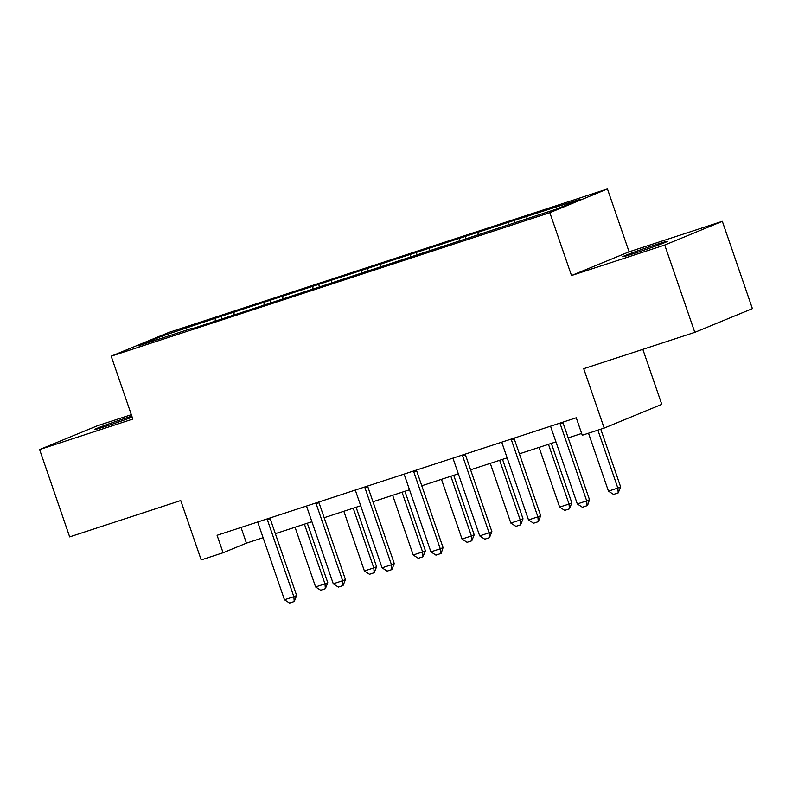 <?xml version="1.0" encoding="UTF-8"?>
<svg xmlns="http://www.w3.org/2000/svg" width="792" height="792" viewBox="0 0 792 792"><rect width="100%" height="100%" fill="white"/><g stroke="black" fill="none" stroke-linecap="round" stroke-linejoin="round"><path stroke-width="1.19" d="M131.828 416.137A23.651 0.713 -19 0 0 126.859 417.731A23.651 0.713 -19 0 0 94.535 429.531A23.651 0.713 -19 0 0 106.93 425.938A23.651 0.713 -19 0 0 132.175 417.127M635.075 253.143A23.651 0.713 -19 0 0 667.399 241.342A23.651 0.713 -19 0 0 655.004 244.936A23.651 0.713 -19 0 0 622.67 256.737A23.651 0.713 -19 0 0 635.075 253.143M131.333 414.671L97.198 425.839L39.6 449.559L69.666 536.887L180.744 500.544L201.188 559.924L223.087 552.757L246.441 543.144L263.092 537.689M607.444 188.941L168.785 332.462L111.187 356.182L549.846 212.662L607.444 188.941L629.096 251.816L571.497 275.537L664.736 245.035L722.334 221.315L629.096 251.816M722.334 221.315L752.4 308.632L694.802 332.353L583.724 368.696L604.177 428.076L661.775 404.356L642.837 349.351M664.736 245.035L694.802 332.353M192.03 328.779L556.489 209.058L580.15 199.307L513.869 220.513L514.642 222.75M191.674 328.413L138.481 345.817L162.142 336.075L221.017 316.325L221.79 318.562M513.869 220.513L221.017 316.325M604.177 428.076L582.269 435.244L576.259 417.78L217.077 535.293L223.087 552.757M234.105 312.523L233.927 314.592M264.142 302.702L263.964 304.762M282.912 296.555L282.744 298.624M312.949 286.734L312.781 288.793M331.729 280.586L331.551 282.645M361.766 270.765L361.588 272.824M380.536 264.617L380.358 266.676M410.573 254.796L410.395 256.856M429.343 248.648L429.165 250.708M459.38 238.828L459.202 240.887M478.15 232.68L477.982 234.739M508.187 222.859L508.009 224.918M526.967 216.711L526.789 218.77M571.497 275.537L549.846 212.662M39.6 449.559L132.838 419.057L111.187 356.182M275.349 533.679L311.899 521.72M324.156 517.711L360.707 505.751M372.973 501.742L409.513 489.783M421.78 485.773L458.32 473.814M470.587 469.805L507.137 457.845M519.394 453.836L555.944 441.877M568.201 437.867L581.665 433.462M162.142 336.075L163.528 337.62M215.335 318.671L215.157 320.73M241.035 527.452L246.441 543.144M465.062 236.481L465.835 238.719M416.255 252.45L417.028 254.687M367.448 268.419L368.211 270.656M318.632 284.387L319.404 286.625M269.825 300.356L270.597 302.593M560.033 423.086A3.693 3.287 -112.4 0 0 560.241 424.037L586.704 500.881L589.505 499.722L587.555 505.514L582.397 507.246L577.318 503.95L550.856 427.106A3.693 3.287 -112.4 0 0 550.43 426.225M562.864 422.156A3.693 3.287 -112.4 0 0 563.043 422.878L589.505 499.722M577.318 503.95L586.704 500.881L587.09 505.702M588.505 433.204L608.454 491.129L617.839 488.06L597.891 430.125M620.641 486.902L618.225 492.881L617.839 488.06L620.641 486.902L600.772 429.185M618.225 492.881L613.533 494.416L608.454 491.129M511.226 439.055A3.693 3.287 -112.4 0 0 511.434 440.005L537.897 516.849L540.698 515.691L538.283 521.681L533.58 523.215L528.512 519.918L502.049 443.075A3.693 3.287 -112.4 0 0 501.623 442.193M514.058 438.125A3.693 3.287 -112.4 0 0 514.236 438.847L540.698 515.691M528.512 519.918L537.897 516.849L538.283 521.681M462.419 455.024A3.693 3.287 -112.4 0 0 462.627 455.974L489.08 532.818L491.891 531.66L489.466 537.649L484.773 539.184L479.695 535.887L453.242 459.043A3.693 3.287 -112.4 0 0 452.816 458.162M465.25 454.093A3.693 3.287 -112.4 0 0 465.429 454.816L491.891 531.66M479.695 535.887L489.08 532.818L489.466 537.649M539.085 447.391L559.647 507.098L569.032 504.029L548.47 444.322M571.834 502.87L569.418 508.85L569.032 504.029L571.834 502.87L551.351 443.381M569.418 508.85L564.716 510.385L559.647 507.098M490.278 463.36L510.83 523.067L520.215 519.997L499.663 460.291M523.027 518.839L520.601 524.819L520.215 519.997L523.027 518.839L502.534 459.35M520.601 524.819L515.909 526.353L510.83 523.067M413.612 470.993A3.693 3.287 -112.4 0 0 413.82 471.943L440.273 548.787L443.075 547.628L441.124 553.42L435.966 555.152L430.888 551.856L404.425 475.012A3.693 3.287 -112.4 0 0 404.009 474.131M416.443 470.062A3.693 3.287 -112.4 0 0 416.622 470.785L443.075 547.628M430.888 551.856L440.273 548.787L440.659 553.618M364.805 486.961A3.693 3.287 -112.4 0 0 365.003 487.912L391.466 564.755L394.267 563.597L391.852 569.587L387.159 571.121L382.081 567.824L355.618 490.981A3.693 3.287 -112.4 0 0 355.192 490.1M367.627 486.031A3.693 3.287 -112.4 0 0 367.805 486.753L394.267 563.597M382.081 567.824L391.466 564.755L391.852 569.587M315.988 502.93A3.693 3.287 -112.4 0 0 316.196 503.88L342.659 580.724L345.46 579.566L343.045 585.555L338.352 587.09L333.274 583.793L306.811 506.949A3.693 3.287 -112.4 0 0 306.385 506.068M318.82 501.999A3.693 3.287 -112.4 0 0 318.998 502.722L345.46 579.566M333.274 583.793L342.659 580.724L343.045 585.555M441.471 479.328L462.023 539.035L471.408 535.966L450.856 476.259M474.21 534.808L471.794 540.788L471.408 535.966L474.21 534.808L453.727 475.319M471.794 540.788L467.102 542.322L462.023 539.035M392.654 495.297L413.216 555.004L422.601 551.935L402.049 492.228M425.403 550.777L422.987 556.756L422.601 551.935L425.403 550.777L404.92 491.288M422.987 556.756L418.295 558.301L413.216 555.004M343.847 511.266L364.409 570.973L373.794 567.904L353.232 508.197M376.596 566.745L374.18 572.725L373.794 567.904L376.596 566.745L356.113 507.256M374.18 572.725L369.488 574.269L364.409 570.973M295.04 527.234L315.602 586.941L324.987 583.872L304.425 524.165M327.789 582.714L325.363 588.694L324.987 583.872L327.789 582.714L307.306 523.225M325.363 588.694L320.671 590.238L315.602 586.941M267.181 518.899A3.693 3.287 -112.4 0 0 267.389 519.849L293.852 596.693L296.653 595.544L294.228 601.524L289.535 603.058L284.467 599.762L258.004 522.918A3.693 3.287 -112.4 0 0 257.578 522.037M270.013 517.968A3.693 3.287 -112.4 0 0 270.191 518.691L296.653 595.544M284.467 599.762L293.852 596.693L294.228 601.524M560.241 424.037L563.043 422.878M511.434 440.005L514.236 438.847M462.627 455.974L465.429 454.816M413.82 471.943L416.622 470.785M365.003 487.912L367.805 486.753M316.196 503.88L318.998 502.722M267.389 519.849L270.191 518.691"/></g></svg>
